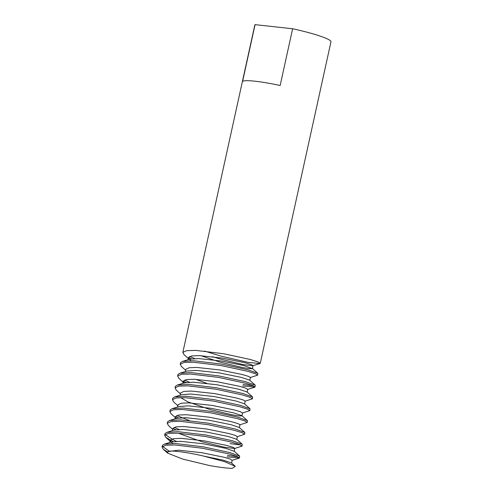 <?xml version="1.0" encoding="UTF-8"?>
<svg xmlns="http://www.w3.org/2000/svg" width="493" height="493" viewBox="0 0 493 493"><rect width="100%" height="100%" fill="white"/><g stroke="black" fill="none" stroke-linecap="round" stroke-linejoin="round"><path stroke-width="0.74" d="M191.407 358.836L188.492 357.456M188.264 358.436L184 354.615L182.878 352.304L186.748 350.64L195.838 350.412L223.674 353.746L250.271 359.477L257.777 361.837L260.267 363.323L259.947 363.563L247.924 362.33L220.741 356.045L204.54 351.071M182.823 352.489L254.819 25.02A38.984 4.468 12.4 0 1 255.072 24.65L242.599 81.388A38.984 4.468 12.4 0 1 255.029 81.216A38.984 4.468 12.4 0 1 280.153 85.499L292.626 28.76A38.984 4.468 12.4 0 1 330.969 41.763L260.267 363.323M189.756 356.445L194.599 358.565M167.38 451.853L163.208 449.178L162.092 446.868L165.956 445.204L175.052 444.976L202.888 448.303L229.479 454.041L236.991 456.395L239.444 457.954L227.131 456.894M239.481 457.88L239.616 456.062L229.806 452.562L203.208 446.824L175.379 443.497L164.311 444.144L162.413 445.389L162.031 447.046M162.462 446.375L168.97 451.009M235.297 466.341L224.481 461.627L203.664 456.087L223.218 460.166L231.464 462.909L235.297 466.341L232.295 468.35A38.984 4.468 12.4 0 1 224.728 467.826A38.984 4.468 12.4 0 1 209.143 465.454L182.589 459.057L167.602 453.11L167.99 451.594L178.534 450.177L201.717 452.691L223.865 457.208L230.132 459.045L232.03 460.308L239.154 458.12M173.216 441.574L165.808 437.359L164.687 435.048L168.557 433.384L177.653 433.156L205.482 436.484L232.08 442.221L239.586 444.575L242.045 446.134L234.631 448.488L224.623 447.256L202.093 441.783L178.189 433.181M242.081 446.06L242.217 444.242L232.406 440.742L205.809 435.005L177.973 431.677L166.911 432.324L165.013 433.569L164.631 435.227M165.063 434.555L174.331 440.44L176.408 441.303M175.816 429.754L172.901 428.38M172.673 429.354L168.409 425.539L167.287 423.228L171.157 421.564L180.247 421.336L208.083 424.664L234.68 430.401L242.186 432.755L244.676 434.241L237.225 436.669L235.327 435.405L229.066 433.569L206.912 429.052L183.729 426.537L176.149 426.852L172.907 428.355L172.39 430.642M244.676 434.241L244.818 432.423L235.001 428.922L208.41 423.185L180.574 419.857L169.506 420.504L167.614 421.749L167.226 423.407M174.165 427.369L179.008 429.483M178.417 417.935L175.496 416.56M176.556 418.686L171.009 413.719L169.888 411.402L173.752 409.745L182.848 409.517L210.684 412.844L237.275 418.582L244.787 420.936L247.276 422.421L239.826 424.843M247.276 422.421L247.412 420.603L237.601 417.103L211.01 411.365L183.174 408.038L172.106 408.685L170.208 409.93L169.826 411.587M176.765 415.55L189.275 420.517M177.868 405.714L173.604 401.894L172.482 399.583L176.352 397.925L185.448 397.697L213.284 401.025L239.875 406.762L247.381 409.116L249.877 410.601L242.427 413.023L240.529 411.766L234.261 409.93L212.113 405.412L188.93 402.898L181.344 403.212L178.102 404.716L177.585 407.002M249.877 410.601L250.013 408.777L240.202 405.283L213.605 399.546L185.769 396.218L174.707 396.865L172.809 398.11L172.427 399.768M180.469 393.895L176.204 390.074L175.083 387.763L178.953 386.099L188.043 385.871L215.879 389.205L242.476 394.942L249.982 397.296L252.471 398.782L245.027 401.203M252.471 398.782L252.613 396.957L242.796 393.463L216.205 387.726L188.369 384.398L177.301 385.045L175.409 386.29L175.027 387.948M186.212 382.476L183.291 381.101M184.351 383.227L178.805 378.254L177.683 375.943L181.547 374.279L190.643 374.051L218.479 377.385L245.07 383.123L252.582 385.477L255.035 387.036L242.729 385.97M255.072 386.962L255.208 385.138L245.397 381.644L218.806 375.906L190.97 372.579L179.902 373.226L178.01 374.47L177.622 376.128M184.561 380.085L189.404 382.204M185.664 370.255L181.399 366.435L180.284 364.124L184.148 362.46L193.244 362.232L221.08 365.566L247.671 371.303L255.183 373.657L257.673 375.142L250.222 377.564M257.673 375.142L257.808 373.318L247.997 369.824L221.4 364.087L193.564 360.759L182.502 361.406L180.604 362.645L180.222 364.309M227.458 455.415L237.891 456.764M230.058 443.595L240.492 444.945M243.049 384.497L253.488 385.84M203.664 456.087C186.89 452.118 169.882 449.992 167.99 451.594M292.626 28.76L255.072 24.65M164.311 444.144L171.435 441.962L180.481 441.309L203.664 443.829L225.812 448.347L234.175 451.292L234.828 448.34L232.727 447.225L226.466 445.389L204.312 440.871L181.134 438.357L173.548 438.671L170.307 440.175L171.361 442.326L165.808 437.359M166.911 432.324L174.035 430.136L183.082 429.489L206.265 432.01L228.413 436.521L236.665 439.269L242.217 444.242M169.506 420.504L176.63 418.317L185.682 417.67L208.859 420.19L231.014 424.701L239.259 427.449L244.818 432.423M172.106 408.685L179.23 406.497L188.277 405.85L211.46 408.37L233.614 412.881L241.86 415.63L247.412 420.603M242.624 412.881L241.946 415.889L239.031 415.913L231.772 414.755L209.242 409.282L187.741 401.807L180.703 397.611M174.707 396.865L181.831 394.677L190.877 394.03L214.061 396.551L236.209 401.062L244.46 403.804L250.013 408.777M177.301 385.045L184.431 382.858L193.478 382.211L216.661 384.725L238.809 389.242L247.061 391.984L252.613 396.957M206.715 383.301L195.641 379.314M179.902 373.226L187.026 371.038L196.078 370.391L219.256 372.905L241.41 377.422L249.655 380.165L255.208 385.138M182.502 361.406L189.626 359.218L198.673 358.571L221.856 361.086L244.004 365.603L252.342 368.604L249.427 368.635L242.168 367.476L219.638 362.004L200.836 355.675M172.803 443.417L171.361 442.326M174.99 418.822L175.508 416.536L178.749 415.032L186.329 414.718L209.513 417.232L231.661 421.749L237.928 423.586L240.023 424.701L239.376 427.653M180.185 395.183L180.703 392.896L183.944 391.393L191.53 391.078L214.708 393.593L236.862 398.11L243.123 399.946L245.224 401.062L244.571 404.013M184.08 382.969L183.304 381.077L186.545 379.573L194.125 379.253L217.308 381.773L239.456 386.29L245.724 388.127L247.622 389.384L254.752 387.202M185.38 371.543L185.904 369.257L189.139 367.747L196.725 367.433L219.909 369.953L242.057 374.47L248.324 376.307L250.419 377.416L249.772 380.374M190.994 360.673L189.552 359.588M189.275 359.329L188.499 357.437L191.74 355.928L199.326 355.613L222.503 358.134L244.657 362.651L250.919 364.487L253.02 365.596L252.367 368.554M259.947 363.563L252.823 365.744L242.815 364.518L220.285 359.046L212.563 356.71M234.064 451.089L239.616 456.062M252.256 368.345L257.808 373.318M231.581 463.112L232.228 460.16M169.789 442.461L170.258 440.341M236.776 439.473L237.423 436.521M182.786 383.363L183.254 381.237M247.172 392.194L247.819 389.242M187.981 359.724L188.449 357.598M163.208 449.178L167.602 453.11"/></g></svg>
